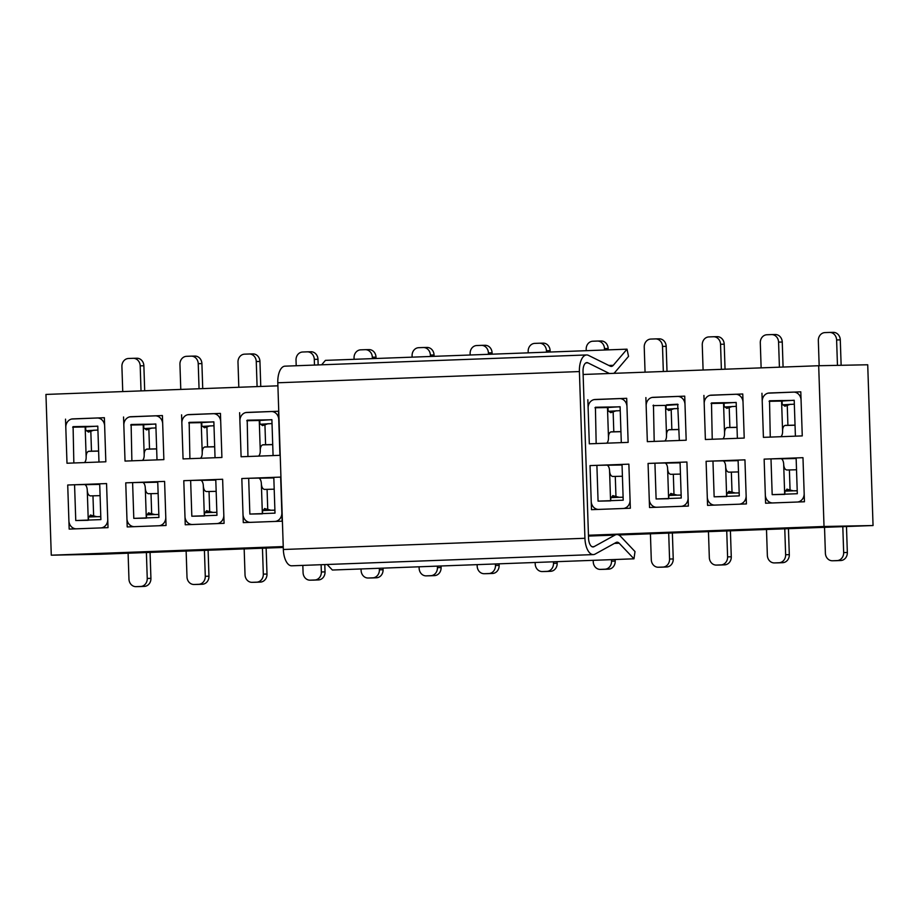 <?xml version="1.0" encoding="UTF-8"?>
<svg xmlns="http://www.w3.org/2000/svg" width="919" height="919" viewBox="0 0 919 919"><rect width="100%" height="100%" fill="white"/><g stroke="black" fill="none" stroke-linecap="round" stroke-linejoin="round"><path stroke-width="1.38" d="M873.05 525.53L824.021 526.484L818.691 365.728L867.72 364.774L873.05 525.53L618.705 534.973M824.021 526.484L588.459 535.237M283.236 546.575L51.28 555.191L45.95 394.435L277.906 385.819M283.27 547.448L100.309 554.249L51.28 555.191M787.204 489.115L785.079 491.263L784.677 494.411L783.689 464.336A5.709 2.7 -92.1 0 0 780.794 458.684L770.995 458.88L772.178 494.652L797.313 493.721L796.13 457.938L802.976 457.685L764.137 459.132L765.596 503.21L804.447 501.763L802.976 457.685L804.171 493.469A8.305 7.318 -91.1 0 1 797.129 502.038L772.913 502.934A8.305 7.318 -91.1 0 1 772.799 502.946L772.856 502.934M729.169 491.274L727.044 493.411L726.642 496.57L725.654 466.496A5.709 2.7 -92.1 0 0 722.759 460.844L712.96 461.028L714.143 496.811L739.278 495.881L738.095 460.097L744.941 459.845L706.102 461.292L707.561 505.37L746.412 503.922L744.941 459.845L746.136 495.628A8.305 7.318 -91.1 0 1 739.094 504.198L714.879 505.094A8.305 7.318 -91.1 0 1 714.764 505.094L714.821 505.094M671.134 493.434L669.009 495.571L668.607 498.73L667.619 468.656A5.709 2.7 -92.1 0 0 664.724 463.004L654.925 463.187L656.109 498.971L681.243 498.041L680.06 462.257L686.907 462.004L648.067 463.44L649.526 507.518L688.377 506.082L686.907 462.004L688.101 497.776A8.305 7.318 -91.1 0 1 681.059 506.346L656.844 507.254A8.305 7.318 -91.1 0 1 656.729 507.254L656.786 507.254M613.099 495.582L610.974 497.73L610.572 500.889L609.573 470.804A5.709 2.7 -92.1 0 0 606.689 465.152L596.89 465.347L598.074 501.131L623.208 500.189L622.025 464.417L628.872 464.152L590.032 465.6L591.491 509.677L630.342 508.23L628.872 464.152L630.066 499.936A8.305 7.318 -91.1 0 1 623.025 508.506L598.809 509.402A8.305 7.318 -91.1 0 1 598.694 509.413L598.751 509.413M264.879 508.529L262.765 510.665L262.363 513.824L261.364 483.75A5.709 2.7 -92.1 0 0 258.48 478.098L248.67 478.282L249.865 514.066L274.999 513.135L273.805 477.352L280.663 477.099L241.823 478.535L243.282 522.612L282.122 521.176L280.663 477.099L281.846 512.882A8.305 7.318 -91.1 0 1 274.815 521.441L250.588 522.348A8.305 7.318 -91.1 0 1 250.473 522.348L250.531 522.348M206.844 510.677L204.73 512.825L204.328 515.984L203.329 485.91A5.709 2.7 -92.1 0 0 200.445 480.246L190.635 480.442L191.83 516.225L216.964 515.283L215.77 479.511L222.628 479.258L183.789 480.694L185.247 524.772L224.087 523.336L222.628 479.258L223.811 515.031A8.305 7.318 -91.1 0 1 216.781 523.6L192.553 524.508A8.305 7.318 -91.1 0 1 192.439 524.508L192.496 524.508M148.809 512.836L146.695 514.985L146.293 518.132L145.294 488.058A5.709 2.7 -92.1 0 0 142.411 482.406L132.6 482.601L133.795 518.373L158.93 517.443L157.735 481.659L164.593 481.407L125.754 482.854L127.213 526.932L166.052 525.484L164.593 481.407L165.776 517.19A8.305 7.318 -91.1 0 1 158.746 525.76L134.519 526.656A8.305 7.318 -91.1 0 1 134.404 526.667L134.461 526.656M90.774 514.996L88.661 517.133L88.258 520.292L87.259 490.218A5.709 2.7 -92.1 0 0 84.376 484.566L74.565 484.75L75.76 520.533L100.883 519.603L99.7 483.819L106.558 483.566L67.719 485.014L69.178 529.091L108.017 527.644L106.558 483.566L107.741 519.35A8.305 7.318 -91.1 0 1 100.711 527.92L76.484 528.816A8.305 7.318 -91.1 0 1 76.369 528.816L76.426 528.816M761.954 393.275L763.413 437.352L802.264 435.905L800.794 391.827L768.089 393.16M703.92 395.434L705.378 439.512L744.218 438.064L742.759 393.987L710.054 395.308M645.885 397.582L647.344 441.66L686.183 440.224L684.724 396.146L652.019 397.467M587.85 399.742L589.309 443.82L628.148 442.384L626.689 398.306L593.984 399.627M239.629 412.688L241.1 456.766L279.939 455.319L278.48 411.241L245.764 412.562M181.594 414.837L183.065 458.914L221.904 457.478L220.445 413.401L187.729 414.722M123.56 416.996L125.03 461.074L163.869 459.626L162.41 415.549L129.694 416.881M65.525 419.156L66.995 463.233L105.834 461.786L104.375 417.708L71.659 419.03M818.691 365.728L583.117 374.481M99.723 484.393L84.939 484.681M157.758 482.234L142.973 482.521M215.793 480.074L201.008 480.361M273.828 477.926L259.043 478.202M622.037 464.98L607.252 465.267M680.071 462.831L665.287 463.107M738.106 460.672L723.322 460.959M796.141 458.512L781.357 458.799M379.329 568.275L379.386 569.814A7.789 6.858 88.9 0 1 372.792 577.844L368.22 578.017A7.789 6.858 88.9 0 1 368.105 578.017A7.789 6.858 88.9 0 1 361.11 570.492L361.052 568.953M383.005 568.137L383.062 569.746A7.789 6.858 88.9 0 1 376.468 577.775L371.896 577.948A7.789 6.858 88.9 0 1 371.781 577.948A7.789 6.858 88.9 0 1 371.678 577.948M321.11 564.714L321.351 571.974A7.789 6.858 88.9 0 1 314.746 580.004L310.185 580.176A7.789 6.858 88.9 0 1 310.071 580.176A7.789 6.858 88.9 0 1 303.075 572.652L302.833 565.392M324.786 564.576L325.027 571.894A7.789 6.858 88.9 0 1 318.433 579.935L313.861 580.096A7.789 6.858 88.9 0 1 313.747 580.107A7.789 6.858 88.9 0 1 313.643 580.107M262.949 510.194L274.896 510.229M261.364 483.773C261.616 487.173 262.673 489.057 264.534 489.413L274.195 489.184M264.5 508.586L270.967 510.229L274.896 510.137M250.473 522.348A8.305 7.318 -91.1 0 1 243.007 514.318L241.823 478.535L248.67 478.282M270.967 510.229L263.983 510.493M262.455 548.161L263.316 574.122A7.789 6.858 88.9 0 1 256.711 582.164L252.151 582.324A7.789 6.858 88.9 0 1 252.036 582.336A7.789 6.858 88.9 0 1 245.028 574.8L244.167 548.838M266.131 548.046L266.992 574.053A7.789 6.858 88.9 0 1 260.399 582.083L255.827 582.255A7.789 6.858 88.9 0 1 255.712 582.255A7.789 6.858 88.9 0 1 255.608 582.267M204.914 512.354L216.861 512.388M203.329 485.921C203.581 489.333 204.638 491.217 206.499 491.562L216.16 491.332M206.453 510.746L212.932 512.388L216.861 512.297M192.439 524.508A8.305 7.318 -91.1 0 1 184.972 516.478L183.789 480.694L190.635 480.442M212.932 512.388L205.948 512.653M204.42 550.32L205.282 576.282A7.789 6.858 88.9 0 1 198.676 584.312L194.116 584.484A7.789 6.858 88.9 0 1 194.001 584.484A7.789 6.858 88.9 0 1 186.994 576.96L186.132 550.986M208.096 550.205L208.958 576.213A7.789 6.858 88.9 0 1 202.352 584.243L197.792 584.415A7.789 6.858 88.9 0 1 197.677 584.415A7.789 6.858 88.9 0 1 197.574 584.415M146.879 514.502L158.826 514.548M145.294 488.081C145.547 491.493 146.603 493.365 148.464 493.721L158.125 493.492M148.418 512.905L154.897 514.548L158.826 514.456M134.404 526.667A8.305 7.318 -91.1 0 1 126.937 518.638L125.754 482.854L132.6 482.601M154.897 514.548L147.913 514.801M829.719 332.425L833.177 332.356A7.789 6.858 88.9 0 1 833.28 332.356A7.789 6.858 88.9 0 1 840.288 339.881L841.138 365.291M819.162 365.716L818.335 340.627A7.789 6.858 88.9 0 1 824.929 332.598L829.501 332.425A7.789 6.858 88.9 0 1 829.604 332.425A7.789 6.858 88.9 0 1 836.612 339.95L837.462 365.36M794.2 400.247L781.587 401.075L782.586 431.149A5.709 2.7 -92.1 0 1 780.759 436.709M769.525 400.776L770.271 437.099L763.413 437.352L762.23 401.569A8.305 7.318 -91.1 0 1 769.26 392.999L793.488 392.103A8.305 7.318 -91.1 0 1 793.602 392.103A8.305 7.318 -91.1 0 1 801.069 400.133L802.264 435.905L795.406 436.169L794.211 400.385L769.525 400.776L782.678 400.523M795.038 425.221L784.826 425.474M794.338 404.176L782.506 404.842M790.42 404.268L784.883 406.209L782.195 404.211L782.092 401.166M795.038 425.129L785.366 425.359C783.539 425.796 782.609 427.714 782.586 431.126M771.684 334.585L775.142 334.516A7.789 6.858 88.9 0 1 775.245 334.516A7.789 6.858 88.9 0 1 782.253 342.04L783.08 367.049M761.127 367.864L760.3 342.787A7.789 6.858 88.9 0 1 766.894 334.757L771.466 334.585A7.789 6.858 88.9 0 1 771.569 334.585A7.789 6.858 88.9 0 1 778.577 342.109L779.415 367.186M736.165 402.407L723.552 403.234L724.551 433.308A5.709 2.7 -92.1 0 1 722.725 438.868M711.49 402.936L712.236 439.259L705.378 439.512L704.195 403.728A8.305 7.318 -91.1 0 1 711.226 395.159L735.453 394.262A8.305 7.318 -91.1 0 1 735.568 394.251A8.305 7.318 -91.1 0 1 743.034 402.281L744.218 438.064L737.371 438.317L736.176 402.545L711.49 402.936L724.643 402.683M737.004 427.381L726.791 427.622M736.303 406.324L724.471 407.002M732.374 406.428L726.849 408.369L724.161 406.37L724.057 403.326M737.004 427.289L727.331 427.519C725.505 427.955 724.574 429.874 724.551 433.286M655.615 338.893L659.072 338.824A7.789 6.858 88.9 0 1 659.176 338.824A7.789 6.858 88.9 0 1 666.183 346.348L667.01 371.356M645.058 372.172L644.23 347.106A7.789 6.858 88.9 0 1 650.824 339.065L655.396 338.904A7.789 6.858 88.9 0 1 655.5 338.893A7.789 6.858 88.9 0 1 662.507 346.417L663.334 371.494M620.095 406.726L607.482 407.542L608.481 437.616A5.709 2.7 -92.1 0 1 606.643 443.176M595.42 407.255L596.167 443.567L589.309 443.82L588.126 408.036A8.305 7.318 -91.1 0 1 595.156 399.478L619.383 398.57A8.305 7.318 -91.1 0 1 619.498 398.57A8.305 7.318 -91.1 0 1 626.965 406.6L628.148 442.384L621.301 442.636L620.107 406.853L595.42 407.255L608.562 407.002M620.934 431.689L610.721 431.941M620.233 410.644L608.389 411.31M616.304 410.736L610.779 412.677L608.091 410.678L607.987 407.645M620.934 431.608L611.261 431.838C609.423 432.263 608.504 434.193 608.481 437.605M713.649 336.733L717.107 336.676A7.789 6.858 88.9 0 1 717.211 336.664A7.789 6.858 88.9 0 1 724.218 344.2L725.045 369.208M703.092 370.024L702.265 344.947A7.789 6.858 88.9 0 1 708.859 336.917L713.431 336.745A7.789 6.858 88.9 0 1 713.535 336.745A7.789 6.858 88.9 0 1 720.542 344.269L721.381 369.346M678.13 404.567L665.517 405.394L666.516 435.468A5.709 2.7 -92.1 0 1 664.678 441.017M677.671 404.199L666.597 404.842M678.969 429.541L668.756 429.782M678.268 408.484L666.424 409.162M674.339 408.576L668.814 410.517L666.126 408.53L666.022 405.486M678.969 429.449L669.296 429.678C667.47 430.115 666.539 432.033 666.516 435.445M653.455 405.095L654.202 441.407L647.344 441.66L646.16 405.888A8.305 7.318 -91.1 0 1 653.191 397.318L677.418 396.411A8.305 7.318 -91.1 0 1 677.533 396.411A8.305 7.318 -91.1 0 1 685 404.44L686.183 440.224L679.336 440.477L677.682 404.199M597.58 341.052L601.037 340.983A7.789 6.858 88.9 0 1 601.141 340.983A7.789 6.858 88.9 0 1 608.148 348.508L608.194 349.875M586.242 350.69L586.196 349.254A7.789 6.858 88.9 0 1 592.789 341.225L597.361 341.052A7.789 6.858 88.9 0 1 597.465 341.052A7.789 6.858 88.9 0 1 604.472 348.577L604.518 350.001M481.499 345.36L484.968 345.291A7.789 6.858 88.9 0 1 485.071 345.291A7.789 6.858 88.9 0 1 492.079 352.816L492.124 354.183M470.172 354.998L470.126 353.574A7.789 6.858 88.9 0 1 476.72 345.533L481.292 345.372A7.789 6.858 88.9 0 1 481.395 345.36A7.789 6.858 88.9 0 1 488.403 352.896L488.448 354.32M539.545 343.212L543.003 343.143A7.789 6.858 88.9 0 1 543.106 343.132A7.789 6.858 88.9 0 1 550.113 350.667L550.159 352.023M528.207 352.839L528.161 351.414A7.789 6.858 88.9 0 1 534.755 343.384L539.327 343.212A7.789 6.858 88.9 0 1 539.43 343.212A7.789 6.858 88.9 0 1 546.437 350.736L546.483 352.161M133.289 358.307L136.759 358.238A7.789 6.858 88.9 0 1 136.862 358.238A7.789 6.858 88.9 0 1 143.869 365.762L144.697 390.77M122.744 391.586L121.905 366.509A7.789 6.858 88.9 0 1 128.511 358.479L133.071 358.307A7.789 6.858 88.9 0 1 133.186 358.307A7.789 6.858 88.9 0 1 140.193 365.831L141.021 390.908M97.77 426.129L85.157 426.956L86.156 457.03A5.709 2.7 -92.1 0 1 84.33 462.59M73.095 426.657L73.842 462.981L66.995 463.233L65.8 427.45A8.305 7.318 -91.1 0 1 72.842 418.88L97.058 417.984A8.305 7.318 -91.1 0 1 97.173 417.973A8.305 7.318 -91.1 0 1 104.651 426.002L105.834 461.786L98.976 462.039L97.793 426.255L73.095 426.657L86.248 426.405M98.62 451.103L88.396 451.344M97.919 430.046L86.076 430.724M93.991 430.149L88.465 432.079L85.766 430.092L85.674 427.048M98.609 451.011L88.948 451.24C87.11 451.677 86.179 453.595 86.156 457.007M611.48 559.648L611.526 561.187A7.789 6.858 88.9 0 1 604.932 569.217L600.36 569.389A7.789 6.858 88.9 0 1 600.256 569.389A7.789 6.858 88.9 0 1 593.249 561.865L593.192 560.326M615.144 559.51L615.202 561.118A7.789 6.858 88.9 0 1 608.608 569.148L604.036 569.321A7.789 6.858 88.9 0 1 603.932 569.321A7.789 6.858 88.9 0 1 603.817 569.321M553.433 561.808L553.491 563.347A7.789 6.858 88.9 0 1 546.897 571.377L542.325 571.549A7.789 6.858 88.9 0 1 542.21 571.549A7.789 6.858 88.9 0 1 535.214 564.025L535.157 562.485M557.109 561.67L557.167 563.278A7.789 6.858 88.9 0 1 550.573 571.308L546.001 571.48A7.789 6.858 88.9 0 1 545.897 571.48A7.789 6.858 88.9 0 1 545.783 571.48M495.398 563.967L495.456 565.495A7.789 6.858 88.9 0 1 488.862 573.536L484.29 573.709A7.789 6.858 88.9 0 1 484.175 573.709A7.789 6.858 88.9 0 1 477.179 566.184L477.122 564.645M499.074 563.829L499.132 565.426A7.789 6.858 88.9 0 1 492.538 573.467L487.966 573.628A7.789 6.858 88.9 0 1 487.863 573.64A7.789 6.858 88.9 0 1 487.748 573.64M437.364 566.115L437.421 567.655A7.789 6.858 88.9 0 1 430.827 575.685L426.255 575.857A7.789 6.858 88.9 0 1 426.14 575.868A7.789 6.858 88.9 0 1 419.144 568.333L419.087 566.793M441.04 565.978L441.097 567.586A7.789 6.858 88.9 0 1 434.503 575.616L429.931 575.788A7.789 6.858 88.9 0 1 429.816 575.788A7.789 6.858 88.9 0 1 429.713 575.788M365.429 349.679L368.898 349.611A7.789 6.858 88.9 0 1 369.001 349.611A7.789 6.858 88.9 0 1 376.009 357.135L376.055 358.49M354.102 359.306L354.056 357.882A7.789 6.858 88.9 0 1 360.65 349.852L365.222 349.679A7.789 6.858 88.9 0 1 365.325 349.679A7.789 6.858 88.9 0 1 372.333 357.204L372.379 358.628M307.394 351.828L310.863 351.77A7.789 6.858 88.9 0 1 310.967 351.759A7.789 6.858 88.9 0 1 317.974 359.295L318.158 364.923M296.205 365.739L296.021 360.041A7.789 6.858 88.9 0 1 302.615 352.011L307.187 351.839A7.789 6.858 88.9 0 1 307.291 351.839A7.789 6.858 88.9 0 1 314.298 359.363L314.482 365.061M271.875 419.661L259.261 420.488L260.261 450.563A5.709 2.7 -92.1 0 1 258.434 456.111M247.2 420.19L247.946 456.502L241.1 456.766L239.905 420.982A8.305 7.318 -91.1 0 1 246.947 412.413L271.162 411.517A8.305 7.318 -91.1 0 1 271.277 411.505A8.305 7.318 -91.1 0 1 278.756 419.535L279.939 455.319L273.081 455.571L271.898 419.788L247.2 420.19L260.353 419.937M272.725 444.635L262.512 444.876M272.024 423.579L260.18 424.256M268.095 423.682L262.57 425.612L259.882 423.625L259.778 420.58M272.725 444.543L263.052 444.773C261.214 445.21 260.284 447.128 260.261 450.54M249.359 353.987L252.828 353.918A7.789 6.858 88.9 0 1 252.932 353.918A7.789 6.858 88.9 0 1 259.939 361.443L260.766 386.462M238.814 387.278L237.987 362.201A7.789 6.858 88.9 0 1 244.58 354.16L249.152 353.999A7.789 6.858 88.9 0 1 249.256 353.987A7.789 6.858 88.9 0 1 256.263 361.523L257.09 386.589M213.84 421.821L201.227 422.637L202.226 452.711A5.709 2.7 -92.1 0 1 200.399 458.271M189.165 422.349L189.911 458.661L183.065 458.914L181.87 423.142A8.305 7.318 -91.1 0 1 188.912 414.572L213.128 413.665A8.305 7.318 -91.1 0 1 213.242 413.665A8.305 7.318 -91.1 0 1 220.721 421.695L221.904 457.478L215.046 457.731L213.863 421.947L189.165 422.349L202.318 422.097M214.69 446.795L204.477 447.036M213.989 425.738L202.146 426.416M210.06 425.83L204.535 427.772L201.835 425.773L201.743 422.74M214.678 446.703L205.017 446.933C203.179 447.358 202.249 449.288 202.226 452.699M191.324 356.147L194.794 356.078A7.789 6.858 88.9 0 1 194.897 356.078A7.789 6.858 88.9 0 1 201.904 363.602L202.731 388.611M180.779 389.426L179.94 364.349A7.789 6.858 88.9 0 1 186.546 356.319L191.106 356.147A7.789 6.858 88.9 0 1 191.221 356.147A7.789 6.858 88.9 0 1 198.228 363.671L199.055 388.748M155.805 423.969L143.192 424.796L144.191 454.871A5.709 2.7 -92.1 0 1 142.365 460.43M131.13 424.498L131.876 460.821L125.03 461.074L123.835 425.29A8.305 7.318 -91.1 0 1 130.877 416.721L155.093 415.825A8.305 7.318 -91.1 0 1 155.208 415.825A8.305 7.318 -91.1 0 1 162.686 423.854L163.869 459.626L157.011 459.879L155.828 424.107L131.13 424.498L144.283 424.245M156.655 448.943L146.443 449.196M155.954 427.898L144.111 428.564M152.026 427.99L146.5 429.931L143.801 427.932L143.709 424.888M156.644 448.851L146.983 449.081C145.145 449.517 144.214 451.436 144.191 454.848M842.803 526.598L843.665 552.56A7.789 6.858 88.9 0 1 837.071 560.59L832.499 560.762A7.789 6.858 88.9 0 1 832.396 560.762A7.789 6.858 88.9 0 1 825.388 553.238L824.527 527.265M846.479 526.484L847.341 552.491A7.789 6.858 88.9 0 1 840.747 560.521L836.175 560.693A7.789 6.858 88.9 0 1 836.072 560.693A7.789 6.858 88.9 0 1 835.957 560.693M785.263 490.792L797.221 490.826M783.689 464.359C783.93 467.771 784.987 469.643 786.848 470L796.52 469.77M786.813 489.184L793.281 490.826L797.21 490.735M772.799 502.946A8.305 7.318 -91.1 0 1 765.32 494.916L764.137 459.132L770.995 458.88M793.281 490.826L786.296 491.091M423.464 347.52L426.933 347.451A7.789 6.858 88.9 0 1 427.036 347.451A7.789 6.858 88.9 0 1 434.044 354.975L434.09 356.342M412.137 357.158L412.091 355.722A7.789 6.858 88.9 0 1 418.685 347.692L423.257 347.52A7.789 6.858 88.9 0 1 423.36 347.52A7.789 6.858 88.9 0 1 430.368 355.044L430.414 356.48M784.769 528.758L785.63 554.72A7.789 6.858 88.9 0 1 779.036 562.75L774.464 562.922A7.789 6.858 88.9 0 1 774.361 562.922A7.789 6.858 88.9 0 1 767.354 555.398L766.492 529.424M788.445 528.643L789.306 554.651A7.789 6.858 88.9 0 1 782.712 562.681L778.14 562.853A7.789 6.858 88.9 0 1 778.037 562.853A7.789 6.858 88.9 0 1 777.922 562.853M727.228 492.94L739.186 492.975M725.654 466.519C725.895 469.919 726.952 471.803 728.813 472.159L738.485 471.929M728.778 491.343L735.246 492.986L739.175 492.883M714.764 505.094A8.305 7.318 -91.1 0 1 707.285 497.064L706.102 461.292L712.96 461.028M735.246 492.986L728.262 493.239M668.699 533.066L669.56 559.028A7.789 6.858 88.9 0 1 662.967 567.069L658.395 567.23A7.789 6.858 88.9 0 1 658.291 567.241A7.789 6.858 88.9 0 1 651.284 559.705L650.422 533.744M672.375 532.951L673.236 558.959A7.789 6.858 88.9 0 1 666.643 566.989L662.071 567.161A7.789 6.858 88.9 0 1 661.967 567.161A7.789 6.858 88.9 0 1 661.852 567.172M611.158 497.259L623.116 497.294M609.584 470.827C609.825 474.238 610.882 476.122 612.743 476.467L622.416 476.237M612.709 495.651L619.176 497.294L623.105 497.202M598.694 509.413A8.305 7.318 -91.1 0 1 591.216 501.383L590.032 465.6L596.89 465.347M619.176 497.294L612.192 497.558M726.734 530.906L727.595 556.88A7.789 6.858 88.9 0 1 721.001 564.909L716.429 565.082A7.789 6.858 88.9 0 1 716.326 565.082A7.789 6.858 88.9 0 1 709.319 557.557L708.457 531.584M730.41 530.791L731.271 556.799A7.789 6.858 88.9 0 1 724.677 564.84L720.105 565.001A7.789 6.858 88.9 0 1 720.002 565.013A7.789 6.858 88.9 0 1 719.887 565.013M669.193 495.1L681.151 495.134M667.619 468.679C667.86 472.079 668.917 473.963 670.778 474.319L680.451 474.089M670.744 493.492L677.211 495.134L681.14 495.042M656.729 507.254A8.305 7.318 -91.1 0 1 649.251 499.224L648.067 463.44L654.925 463.187M677.211 495.134L670.227 495.398M613.743 373.344A16.91 7.995 87.9 0 0 615.19 372.034L628.539 356.365L627.011 349.174L613.283 365.302A9.259 4.377 -92.1 0 1 611.319 366.405A9.259 4.377 -92.1 0 1 610.227 366.153L588.528 355.4A16.473 7.789 87.9 0 0 586.575 354.952A16.473 7.789 87.9 0 0 579.407 371.563L584.932 538.281A16.473 7.789 87.9 0 0 593.329 554.594A16.473 7.789 87.9 0 0 595.121 554.077L616.075 542.497A9.259 4.377 -92.1 0 1 617.086 542.21A9.259 4.377 -92.1 0 1 619.188 543.232L633.972 558.809L635.006 551.572L620.647 536.432A16.91 7.995 87.9 0 0 616.798 534.559A16.91 7.995 87.9 0 0 614.96 535.088L594.007 546.667A8.822 4.17 -92.1 0 1 593.042 546.943A8.822 4.17 -92.1 0 1 588.551 538.212L583.025 371.494A8.822 4.17 -92.1 0 1 586.862 362.603A8.822 4.17 -92.1 0 1 587.907 362.844L609.412 373.505M633.972 558.809L332.368 570.021L327.118 564.484M627.011 349.174L325.418 360.374L321.65 364.797M586.575 354.952L284.97 366.164A16.473 7.789 87.9 0 0 277.802 382.775L283.339 549.493A16.473 7.789 87.9 0 0 291.725 565.805L593.329 554.594M146.385 552.48L147.247 578.442A7.789 6.858 88.9 0 1 140.641 586.471L136.081 586.644A7.789 6.858 88.9 0 1 135.966 586.644A7.789 6.858 88.9 0 1 128.959 579.119L128.097 553.146M150.061 552.365L150.923 578.373A7.789 6.858 88.9 0 1 144.317 586.402L139.757 586.575A7.789 6.858 88.9 0 1 139.642 586.575A7.789 6.858 88.9 0 1 139.539 586.575M88.844 516.662L100.791 516.696M87.259 490.241C87.512 493.641 88.569 495.525 90.43 495.881L100.091 495.651M90.384 515.065L96.863 516.708L100.791 516.604M76.369 528.816A8.305 7.318 -91.1 0 1 68.902 520.786L67.719 485.014L74.565 484.75M96.863 516.708L89.878 516.96M383.062 569.746L379.386 569.814M371.896 577.948L368.22 578.017M376.468 577.775L372.792 577.844M325.027 571.894L321.351 571.974M267.073 489.356L267.739 509.298M249.865 514.066L262.363 513.824M313.861 580.096L310.185 580.176M318.433 579.935L314.746 580.004M266.992 574.053L263.316 574.122M209.038 491.504L209.704 511.458M191.83 516.225L204.328 515.984M255.827 582.255L252.151 582.324M260.399 582.083L256.711 582.164M208.958 576.213L205.282 576.282M151.003 493.664L151.669 513.618M133.795 518.373L146.293 518.132M197.792 584.415L194.116 584.484M202.352 584.243L198.676 584.312M840.288 339.881L836.612 339.95M787.916 425.302L787.25 405.359M769.088 401.316L781.587 401.075M782.253 342.04L778.577 342.109M729.881 427.461L729.215 407.508M711.053 403.475L723.552 403.234M666.183 346.348L662.507 346.417M613.8 431.769L613.145 411.827M594.972 407.783L607.482 407.542M724.218 344.2L720.542 344.269M671.846 429.621L671.18 409.667M653.007 405.635L665.517 405.394M608.148 348.508L604.472 348.577M492.079 352.816L488.403 352.896M550.113 350.667L546.437 350.736M143.869 365.762L140.193 365.831M91.486 451.183L90.82 431.229M72.658 427.197L85.157 426.956M615.202 561.118L611.526 561.187M604.036 569.321L600.36 569.389M608.608 569.148L604.932 569.217M557.167 563.278L553.491 563.347M546.001 571.48L542.325 571.549M550.573 571.308L546.897 571.377M499.132 565.426L495.456 565.495M487.966 573.628L484.29 573.709M492.538 573.467L488.862 573.536M441.097 567.586L437.421 567.655M429.931 575.788L426.255 575.857M434.503 575.616L430.827 575.685M376.009 357.135L372.333 357.204M317.974 359.295L314.298 359.363M265.591 444.716L264.936 424.762M246.763 420.73L259.261 420.488M259.939 361.443L256.263 361.523M207.556 446.875L206.901 426.921M188.728 422.878L201.227 422.637M201.904 363.602L198.228 363.671M149.521 449.023L148.855 429.07M130.693 425.037L143.192 424.796M847.341 552.491L843.665 552.56M789.398 469.942L790.053 489.896M772.178 494.652L784.677 494.411M836.175 560.693L832.499 560.762M840.747 560.521L837.071 560.59M434.044 354.975L430.368 355.044M789.306 554.651L785.63 554.72M731.352 472.102L732.018 492.056M714.143 496.811L726.642 496.57M778.14 562.853L774.464 562.922M782.712 562.681L779.036 562.75M673.236 558.959L669.56 559.028M615.282 476.41L615.948 496.363M598.074 501.131L610.572 500.889M662.071 567.161L658.395 567.23M666.643 566.989L662.967 567.069M731.271 556.799L727.595 556.88M673.317 474.25L673.983 494.204M656.109 498.971L668.607 498.73M720.105 565.001L716.429 565.082M724.677 564.84L721.001 564.909M614.96 535.088L588.482 536.076M594.007 546.667L592.066 546.748M587.907 362.844L585.84 362.913M613.283 365.302L608.837 365.463M579.407 371.563L277.802 382.775M584.932 538.281L283.339 549.493M619.188 543.232L614.432 543.405M150.923 578.373L147.247 578.442M92.968 495.823L93.635 515.777M75.76 520.533L88.258 520.292M139.757 586.575L136.081 586.644M144.317 586.402L140.641 586.471M368.105 578.017L371.781 577.948M310.071 580.176L313.747 580.107M252.036 582.336L255.712 582.255M194.001 584.484L197.677 584.415M829.604 332.425L833.28 332.356M771.569 334.585L775.245 334.516M655.5 338.893L659.176 338.824M713.535 336.745L717.211 336.664M597.465 341.052L601.141 340.983M481.395 345.36L485.071 345.291M539.43 343.212L543.106 343.132M133.186 358.307L136.862 358.238M600.256 569.389L603.932 569.321M542.21 571.549L545.897 571.48M484.175 573.709L487.863 573.64M426.14 575.868L429.816 575.788M365.325 349.679L369.001 349.611M307.291 351.839L310.967 351.759M249.256 353.987L252.932 353.918M191.221 356.147L194.897 356.078M832.396 560.762L836.072 560.693M423.36 347.52L427.036 347.451M774.361 562.922L778.037 562.853M658.291 567.241L661.967 567.161M716.326 565.082L720.002 565.013M135.966 586.644L139.642 586.575"/></g></svg>
